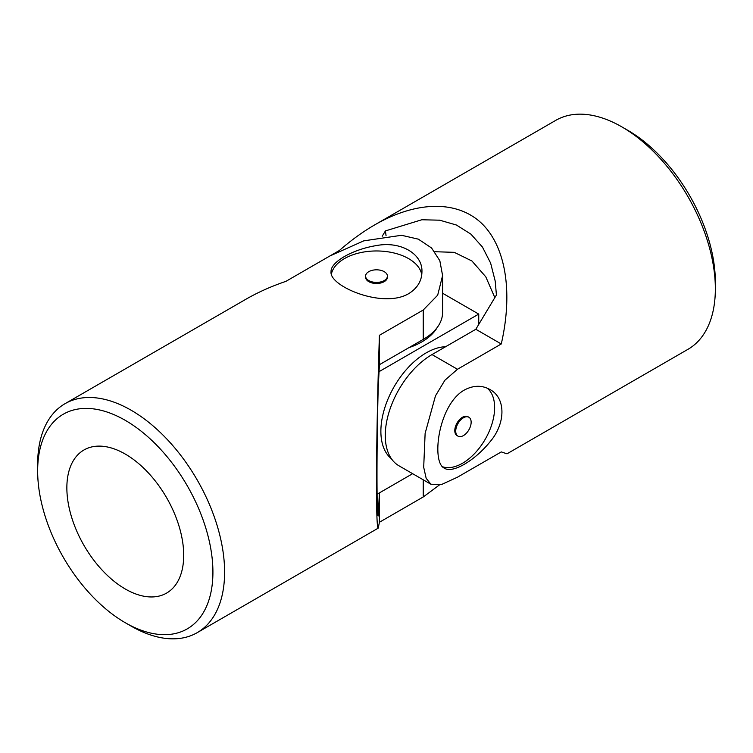 <?xml version="1.0" encoding="UTF-8"?>
<svg xmlns="http://www.w3.org/2000/svg" width="753" height="753" viewBox="0 0 753 753"><rect width="100%" height="100%" fill="white"/><g stroke="black" fill="none" stroke-linecap="round" stroke-linejoin="round"><path stroke-width="1.13" d="M374.787 224.846C416.578 200.835 456.798 200.166 481.327 223.057C505.677 246.193 513.207 291.844 501.272 343.97L457.457 369.271L444.882 380.246L435.488 395.824L425.125 433.38L423.694 467.284L426.16 478.287L430.885 484.226L441.343 484.603L457.457 477.204L501.272 451.913L506.985 453.814L687.969 349.317A132.199 76.326 -120 0 0 715.35 288.804L715.35 282.055A123.934 71.554 -120 0 0 627.72 130.269L621.874 126.899A132.199 76.326 -120 0 0 555.78 120.348L374.787 224.846C362.824 231.764 351.02 240.32 339.368 250.495L330.096 255.851M494.843 297.614L485.789 276.831L471.952 260.999L454.257 252.34L434.792 251.718M382.185 236.282L385.414 230.917L421.821 219.763L439.696 220.187L456.422 225.025L470.907 234.145L482.457 247.069L490.617 263.07L495.22 281.151L496.415 295.007L475.821 329.277L432.006 354.578A66.095 38.158 120 0 0 388.821 412.823A66.095 38.158 120 0 0 398.949 465.787L430.885 484.226M715.35 288.804A132.199 76.326 -120 0 0 621.874 126.899M464.281 390.073C473.364 385.235 481.901 385.047 489.892 389.499C505.922 397.848 505.969 423.402 489.883 441.983C474.559 460.874 452.374 473.703 444.449 468.206C431.14 462.897 437.982 404.945 464.281 390.073M442.604 466.775A45.444 26.233 120 0 0 485.516 438.754A45.444 26.233 120 0 0 487.2 388.162M463.434 435.592A10.909 6.297 -60 0 1 457.984 436.138A10.909 6.297 -60 0 1 455.725 431.14A10.909 6.297 -60 0 1 460.478 420.165A10.909 6.297 -60 0 1 468.884 417.247A10.909 6.297 -60 0 1 470.559 425.982A10.909 6.297 -60 0 1 463.434 435.592M468.884 417.247L467.952 416.701A10.909 6.297 120 0 0 462.502 417.247A10.909 6.297 120 0 0 455.377 426.857A10.909 6.297 120 0 0 457.043 435.592L457.984 436.138M501.272 343.97L475.821 329.277M386.063 235.727A626.882 361.939 120 0 0 385.414 230.917M379.418 492.867L378.213 515.946C376.594 517.753 376.575 448.167 378.213 387.776L379.418 364.697L379.418 335.301C377.639 387.955 376.491 446.83 376.5 484.433C376.528 513.546 377.093 528.126 378.213 528.154L379.418 522.262L379.418 492.867L412.644 473.693L377.084 494.222M442.595 293.237L478.739 314.095L379.06 371.653M478.739 324.421L478.739 314.095M391.438 458.775A64.033 36.972 -60 0 1 385.131 406.733A64.033 36.972 -60 0 1 426.16 352.884A64.033 36.972 -60 0 1 445.588 346.728M437.305 327.376A64.033 36.972 180 0 1 408.907 347.67M331.376 274.12A45.444 26.233 180 0 1 361.609 252.415A45.444 26.233 180 0 1 408.634 258.646A45.444 26.233 180 0 1 421.755 274.798M387.409 276.116L387.409 277.198A10.909 6.297 180 0 1 384.209 281.65A10.909 6.297 180 0 1 372.33 283.015A10.909 6.297 180 0 1 365.591 277.198L365.591 276.116A10.909 6.297 0 0 0 368.791 280.568A10.909 6.297 0 0 0 384.209 280.568A10.909 6.297 0 0 0 387.409 276.116A10.909 6.297 0 0 0 376.5 269.819A10.909 6.297 0 0 0 365.591 276.116M212.92 572.129A123.934 71.554 60 0 1 125.28 622.731A123.934 71.554 60 0 1 37.65 470.945A123.934 71.554 60 0 1 125.28 420.343A123.934 71.554 60 0 1 212.92 572.129M183.704 555.272A82.623 47.703 60 0 1 166.592 593.091A82.623 47.703 60 0 1 83.969 545.388A82.623 47.703 60 0 1 83.969 449.983A82.623 47.703 60 0 1 107.039 446.915A82.623 47.703 60 0 1 183.704 555.272M439.206 485.111L423.242 496.961L423.242 479.802M379.418 522.262L423.242 496.961M37.65 470.945L37.65 464.196A132.199 76.326 60 0 1 65.031 403.683A132.199 76.326 60 0 1 166.902 439.093A132.199 76.326 60 0 1 224.601 572.129A132.199 76.326 60 0 1 197.22 632.652A132.199 76.326 60 0 1 131.126 626.101L125.28 622.731M379.418 335.301L423.242 310.01L437.681 295.167L442.595 275.532L439.827 260.707L431.573 247.991L418.367 239.162L401.537 235.284L363.784 240.847L329.758 256.039L285.942 281.34C271.306 286.338 257.997 292.286 246.015 299.186L65.031 403.683M408.634 293.689C417.36 288.248 421.802 280.944 421.944 271.795C422.725 253.742 400.615 240.922 376.481 245.563C352.46 249.394 330.266 262.185 331.056 271.795C328.995 285.98 382.609 309.031 408.634 293.689M379.418 364.697L423.242 339.396A66.095 38.158 0 0 0 442.595 312.41L442.595 275.532M457.457 369.271L432.006 354.578M423.242 339.396L423.242 310.01M378.213 528.154L197.22 632.652"/></g></svg>
